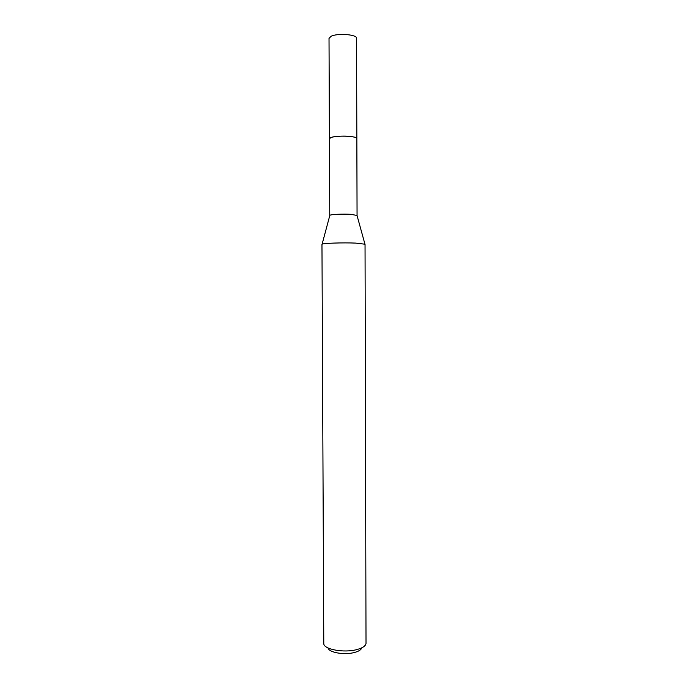<?xml version="1.0" encoding="UTF-8"?>
<svg xmlns="http://www.w3.org/2000/svg" width="688" height="688" viewBox="0 0 688 688"><rect width="100%" height="100%" fill="white"/><g stroke="black" fill="none" stroke-linecap="round" stroke-linejoin="round"><path stroke-width="1.03" d="M356.84 138.606C356.857 137.72 354.836 137.024 350.768 136.508C342.056 135.398 328.572 136.809 329.432 138.701L329.414 138.623C328.941 136.774 342.211 135.433 350.768 136.525C354.69 137.015 356.711 137.686 356.84 138.537L356.84 138.641M329.776 215.576L329.844 215.335C330.575 214.407 343.037 213.805 351.009 214.329L357.029 215.482M321.967 244.36L322.096 244.214C323.085 243.217 342.934 242.537 355.593 243.096L365.044 244.214L366.016 643.478C365.595 646.023 362.516 648.062 356.78 649.601C343.871 653.136 323.67 649.36 323.781 643.624L321.967 244.36M328.081 647.976C328.683 652.491 344.361 655.251 354.38 652.499C358.715 651.347 361.166 649.799 361.75 647.855M356.857 138.529C357.571 136.19 338.152 135.218 331.582 137.29L329.414 138.623L329.019 38.382L331.186 36.24C337.774 32.912 357.27 34.52 356.556 38.287L357.063 215.396M329.432 138.632L329.75 215.49M329.844 215.335L322.096 244.214M356.969 215.241L364.915 244.059"/></g></svg>
